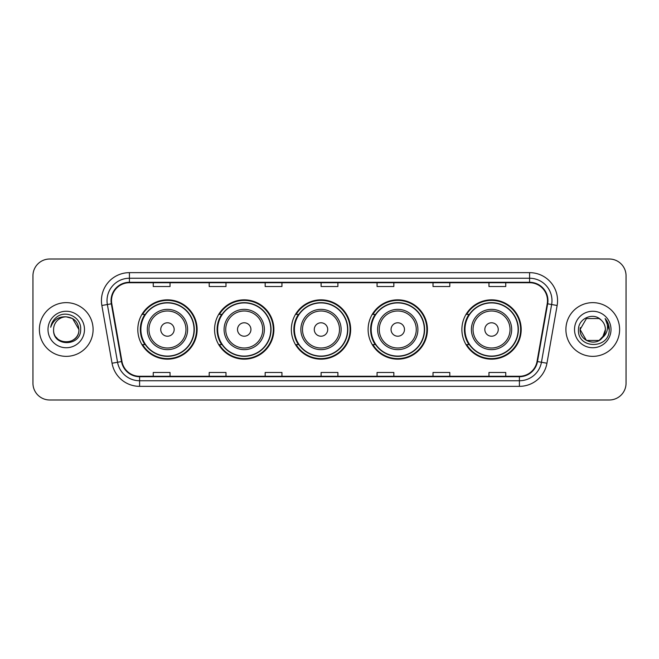 <?xml version="1.0" encoding="UTF-8"?>
<svg xmlns="http://www.w3.org/2000/svg" width="659" height="659" viewBox="0 0 659 659"><rect width="100%" height="100%" fill="white"/><g stroke="black" fill="none" stroke-linecap="round" stroke-linejoin="round"><path stroke-width="0.99" d="M461.885 329.5A29.655 29.655 0 0 0 491.54 359.155A29.655 29.655 0 0 0 521.195 329.5A29.655 29.655 0 0 0 491.54 299.845A29.655 29.655 0 0 0 461.885 329.5M368.109 329.5A29.655 29.655 0 0 0 397.764 359.155A29.655 29.655 0 0 0 427.419 329.5A29.655 29.655 0 0 0 397.764 299.845A29.655 29.655 0 0 0 368.109 329.5M291.344 329.5A29.655 29.655 0 0 0 320.999 359.155A29.655 29.655 0 0 0 350.654 329.5A29.655 29.655 0 0 0 320.999 299.845A29.655 29.655 0 0 0 291.344 329.5M214.57 329.5A29.655 29.655 0 0 0 244.225 359.155A29.655 29.655 0 0 0 273.88 329.5A29.655 29.655 0 0 0 244.225 299.845A29.655 29.655 0 0 0 214.57 329.5M137.805 329.5A29.655 29.655 0 0 0 167.46 359.155A29.655 29.655 0 0 0 197.115 329.5A29.655 29.655 0 0 0 167.46 299.845A29.655 29.655 0 0 0 137.805 329.5M144.914 344.608A27.134 27.134 0 0 1 144.914 314.392M221.688 344.608A27.134 27.134 0 0 1 221.688 314.392M298.453 344.608A27.134 27.134 0 0 1 298.453 314.392M375.218 344.608A27.134 27.134 0 0 1 375.218 314.392M468.994 344.608A27.134 27.134 0 0 1 468.994 314.392M32.95 275.783L32.95 383.217A16.788 16.788 0 0 0 49.738 399.997L609.262 399.997A16.788 16.788 0 0 0 626.05 383.217L626.05 275.783A16.788 16.788 0 0 0 609.262 259.003L49.738 259.003A16.788 16.788 0 0 0 32.95 275.783L32.95 383.217M39.383 329.5A26.854 26.854 0 0 0 66.246 356.354A26.854 26.854 0 0 0 93.1 329.5A26.854 26.854 0 0 0 66.246 302.646A26.854 26.854 0 0 0 39.383 329.5A26.854 26.854 0 0 0 66.246 356.354A26.854 26.854 0 0 0 93.1 329.5A26.854 26.854 0 0 0 66.246 302.646A26.854 26.854 0 0 0 39.383 329.5M565.9 329.5A26.854 26.854 0 0 0 592.754 356.354A26.854 26.854 0 0 0 619.617 329.5A26.854 26.854 0 0 0 592.754 302.646A26.854 26.854 0 0 0 565.9 329.5A26.854 26.854 0 0 0 592.754 356.354A26.854 26.854 0 0 0 619.617 329.5A26.854 26.854 0 0 0 592.754 302.646A26.854 26.854 0 0 0 565.9 329.5M111.511 300.628A17.908 17.908 0 0 1 129.411 282.727L529.589 282.727A17.908 17.908 0 0 1 547.217 303.741L537.036 361.478A17.908 17.908 0 0 1 519.407 376.273L139.593 376.273A17.908 17.908 0 0 1 121.964 361.478L111.783 303.741A17.908 17.908 0 0 1 111.511 300.628M111.058 300.628A18.353 18.353 0 0 0 111.338 303.815L121.52 361.56A18.353 18.353 0 0 0 139.593 376.726L519.407 376.726A18.353 18.353 0 0 0 537.48 361.56L547.662 303.815A18.353 18.353 0 0 0 529.589 282.274L129.411 282.274A18.353 18.353 0 0 0 111.058 300.628M101.865 305.488A27.975 27.975 0 0 1 129.411 272.653L529.589 272.653A27.975 27.975 0 0 1 557.135 305.488L546.954 363.233A27.975 27.975 0 0 1 519.407 386.347L139.593 386.347A27.975 27.975 0 0 1 112.046 363.233L101.865 305.488L107.368 304.516A22.381 22.381 0 0 1 129.411 278.246L529.589 278.246A22.381 22.381 0 0 1 551.632 304.516L541.443 362.261A22.381 22.381 0 0 1 519.407 380.754L139.593 380.754A22.381 22.381 0 0 1 117.557 362.261L107.368 304.516A22.381 22.381 0 0 1 107.03 300.628M609.262 259.003L49.738 259.003M49.738 399.997L609.262 399.997M626.05 383.217L626.05 275.783M537.48 361.56L541.443 362.261L551.632 304.516L557.135 305.488M321.106 282.727L321.106 286.517L337.894 286.517L337.894 282.727M265.157 282.727L265.157 286.517L281.937 286.517L281.937 282.727M209.2 282.727L209.2 286.517L225.988 286.517L225.988 282.727M153.25 282.727L153.25 286.517L170.038 286.517L170.038 282.727M377.063 282.727L377.063 286.517L393.843 286.517L393.843 282.727M433.012 282.727L433.012 286.517L449.8 286.517L449.8 282.727M488.962 282.727L488.962 286.517L505.75 286.517L505.75 282.727M337.894 376.273L337.894 372.483L321.106 372.483L321.106 376.273M281.937 376.273L281.937 372.483L265.157 372.483L265.157 376.273M225.988 376.273L225.988 372.483L209.2 372.483L209.2 376.273M170.038 376.273L170.038 372.483L153.25 372.483L153.25 376.273M393.843 376.273L393.843 372.483L377.063 372.483L377.063 376.273M449.8 376.273L449.8 372.483L433.012 372.483L433.012 376.273M505.75 376.273L505.75 372.483L488.962 372.483L488.962 376.273M53.593 329.5A12.653 12.653 0 0 1 66.246 316.847C73.923 317.597 78.141 321.814 78.891 329.5L72.564 318.544L66.246 316.847L72.564 318.544L78.891 329.5L72.564 318.544L66.246 316.847L72.564 318.544L78.891 329.5L72.564 318.544L66.246 316.847L72.564 318.544L78.891 329.5C79.665 345.818 52.819 345.818 53.593 329.5C52.415 347.178 81.23 346.774 80.662 329.5C81.642 317.407 65.933 309.565 56.625 317.119C53.338 319.747 51.369 323.141 50.718 327.284C53.33 319.862 58.503 316.386 66.246 316.847L72.564 318.544L78.891 329.5C79.665 345.818 52.819 345.818 53.593 329.5C52.819 345.818 79.665 345.818 78.891 329.5C79.558 341.041 62.951 346.758 56.361 337.392M48 329.5A18.246 18.246 0 0 0 66.246 347.746A18.246 18.246 0 0 0 84.484 329.5A18.246 18.246 0 0 0 66.246 311.254A18.246 18.246 0 0 0 48 329.5M174.174 329.5A6.714 6.714 0 0 0 167.46 322.786A6.714 6.714 0 0 0 160.747 329.5A6.714 6.714 0 0 0 167.46 336.214A6.714 6.714 0 0 0 174.174 329.5M187.601 329.5A20.141 20.141 0 0 0 167.46 309.359A20.141 20.141 0 0 0 147.319 329.5A20.141 20.141 0 0 0 167.46 349.641A20.141 20.141 0 0 0 187.601 329.5A20.141 20.141 0 0 1 167.46 349.641A20.141 20.141 0 0 1 147.319 329.5M194.034 329.5A26.574 26.574 0 0 0 167.46 302.926A26.574 26.574 0 0 0 140.886 329.5A26.574 26.574 0 0 0 167.46 356.074A26.574 26.574 0 0 0 194.034 329.5M196.555 329.5A29.095 29.095 0 0 1 142.591 344.608L145.293 344.608A26.83 26.83 0 0 0 194.29 329.566A26.83 26.83 0 0 0 145.293 314.392L142.591 314.392A29.095 29.095 0 0 1 196.555 329.5M250.939 329.5A6.714 6.714 0 0 0 244.225 322.786A6.714 6.714 0 0 0 237.512 329.5A6.714 6.714 0 0 0 244.225 336.214A6.714 6.714 0 0 0 250.939 329.5M264.374 329.5A20.141 20.141 0 0 0 244.225 309.359A20.141 20.141 0 0 0 224.085 329.5A20.141 20.141 0 0 0 244.225 349.641A20.141 20.141 0 0 0 264.374 329.5A20.141 20.141 0 0 1 244.225 349.641A20.141 20.141 0 0 1 224.085 329.5M270.808 329.5A26.574 26.574 0 0 0 244.225 302.926A26.574 26.574 0 0 0 217.651 329.5A26.574 26.574 0 0 0 244.225 356.074A26.574 26.574 0 0 0 270.808 329.5M273.32 329.5A29.095 29.095 0 0 1 219.365 344.608L222.058 344.608A26.83 26.83 0 0 0 271.055 329.566A26.83 26.83 0 0 0 222.058 314.392L219.365 314.392A29.095 29.095 0 0 1 273.32 329.5M327.712 329.5A6.714 6.714 0 0 0 320.999 322.786A6.714 6.714 0 0 0 314.277 329.5A6.714 6.714 0 0 0 320.999 336.214A6.714 6.714 0 0 0 327.712 329.5M341.14 329.5A20.141 20.141 0 0 0 320.999 309.359A20.141 20.141 0 0 0 300.85 329.5A20.141 20.141 0 0 0 320.999 349.641A20.141 20.141 0 0 0 341.14 329.5A20.141 20.141 0 0 1 320.999 349.641A20.141 20.141 0 0 1 300.85 329.5M347.573 329.5A26.574 26.574 0 0 0 320.999 302.926A26.574 26.574 0 0 0 294.416 329.5A26.574 26.574 0 0 0 320.999 356.074A26.574 26.574 0 0 0 347.573 329.5M350.094 329.5A29.095 29.095 0 0 1 296.13 344.608L298.824 344.608A26.83 26.83 0 0 0 347.82 329.566A26.83 26.83 0 0 0 298.824 314.392L296.13 314.392A29.095 29.095 0 0 1 350.094 329.5M404.478 329.5A6.714 6.714 0 0 0 397.764 322.786A6.714 6.714 0 0 0 391.051 329.5A6.714 6.714 0 0 0 397.764 336.214A6.714 6.714 0 0 0 404.478 329.5M417.905 329.5A20.141 20.141 0 0 0 397.764 309.359A20.141 20.141 0 0 0 377.623 329.5A20.141 20.141 0 0 0 397.764 349.641A20.141 20.141 0 0 0 417.905 329.5A20.141 20.141 0 0 1 397.764 349.641A20.141 20.141 0 0 1 377.623 329.5M424.338 329.5A26.574 26.574 0 0 0 397.764 302.926A26.574 26.574 0 0 0 371.182 329.5A26.574 26.574 0 0 0 397.764 356.074A26.574 26.574 0 0 0 424.338 329.5M426.859 329.5A29.095 29.095 0 0 1 372.895 344.608L375.589 344.608A26.83 26.83 0 0 0 424.594 329.566A26.83 26.83 0 0 0 375.589 314.392L372.895 314.392A29.095 29.095 0 0 1 426.859 329.5M498.253 329.5A6.714 6.714 0 0 0 491.54 322.786A6.714 6.714 0 0 0 484.826 329.5A6.714 6.714 0 0 0 491.54 336.214A6.714 6.714 0 0 0 498.253 329.5M511.681 329.5A20.141 20.141 0 0 0 491.54 309.359A20.141 20.141 0 0 0 471.399 329.5A20.141 20.141 0 0 0 491.54 349.641A20.141 20.141 0 0 0 511.681 329.5A20.141 20.141 0 0 1 491.54 349.641A20.141 20.141 0 0 1 471.399 329.5M518.114 329.5A26.574 26.574 0 0 0 491.54 302.926A26.574 26.574 0 0 0 464.966 329.5A26.574 26.574 0 0 0 491.54 356.074A26.574 26.574 0 0 0 518.114 329.5M520.635 329.5A29.095 29.095 0 0 1 466.671 344.608L469.373 344.608A26.83 26.83 0 0 0 518.369 329.566A26.83 26.83 0 0 0 469.373 314.392L466.671 314.392A29.095 29.095 0 0 1 520.635 329.5M599.08 340.456A12.653 12.653 0 0 0 605.407 329.5C605.333 325.686 603.883 322.498 601.041 319.944C593.265 311.806 578.338 318.519 578.478 329.5C577.053 349.023 608.71 349.534 609.229 330.447L609.254 329.5C609.204 325.348 607.829 321.707 605.11 318.569C607.178 321.954 607.903 325.604 607.293 329.5C606.717 332.779 605.135 335.447 602.54 337.515L605.407 329.5M586.436 340.456L599.08 340.456L602.384 337.705L599.08 340.456L586.436 340.456L580.109 329.5L586.436 340.456L599.08 340.456L603.99 335.307L602.54 337.515L603.99 335.307L599.105 340.439M602.384 337.705L599.08 340.456L586.436 340.456L580.109 329.5L586.436 340.456L599.08 340.456L602.384 337.705L599.311 340.316M602.54 337.515L602.194 337.927C595.324 346.626 579.459 340.711 580.109 329.5L586.436 340.456L599.08 340.456L603.99 335.307L599.08 340.456L586.436 340.456L580.109 329.5L586.436 318.544L599.08 318.544L601.041 319.944L599.08 318.544L586.436 318.544L580.109 329.5L586.436 318.544L599.08 318.544L601.041 319.944M574.516 329.5A18.246 18.246 0 0 0 592.754 347.746A18.246 18.246 0 0 0 611 329.5A18.246 18.246 0 0 0 592.754 311.254A18.246 18.246 0 0 0 574.516 329.5M580.109 329.5L580.25 327.63M605.234 318.709L609.245 329.978M529.589 272.653L529.589 282.274M107.368 304.516L111.338 303.815M139.593 386.347L139.593 376.726M519.407 376.726L519.407 386.347M112.046 363.233L121.52 361.56M547.662 303.815L551.632 304.516M129.411 272.653L129.411 282.274M541.443 362.261L546.954 363.233M185.962 329.5A18.501 18.501 0 0 0 167.46 310.999A18.501 18.501 0 0 0 148.959 329.5A18.501 18.501 0 0 0 167.46 348.001A18.501 18.501 0 0 0 185.962 329.5M262.735 329.5A18.501 18.501 0 0 0 244.225 310.999A18.501 18.501 0 0 0 225.724 329.5A18.501 18.501 0 0 0 244.225 348.001A18.501 18.501 0 0 0 262.735 329.5M339.5 329.5A18.501 18.501 0 0 0 320.999 310.999A18.501 18.501 0 0 0 302.489 329.5A18.501 18.501 0 0 0 320.999 348.001A18.501 18.501 0 0 0 339.5 329.5M416.266 329.5A18.501 18.501 0 0 0 397.764 310.999A18.501 18.501 0 0 0 379.254 329.5A18.501 18.501 0 0 0 397.764 348.001A18.501 18.501 0 0 0 416.266 329.5M510.041 329.5A18.501 18.501 0 0 0 491.54 310.999A18.501 18.501 0 0 0 473.038 329.5A18.501 18.501 0 0 0 491.54 348.001A18.501 18.501 0 0 0 510.041 329.5"/></g></svg>
